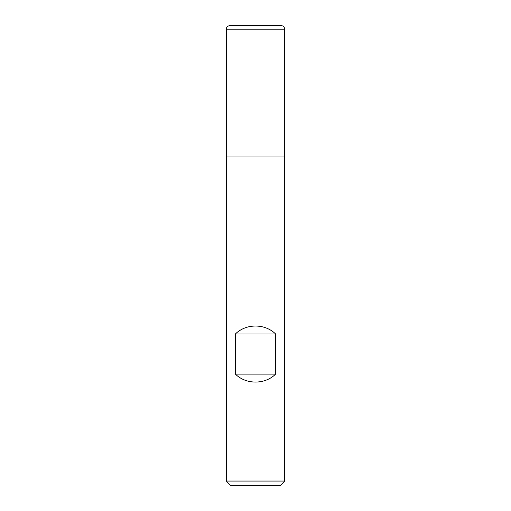 <?xml version="1.0" encoding="UTF-8"?>
<svg xmlns="http://www.w3.org/2000/svg" width="511" height="511" viewBox="0 0 511 511"><rect width="100%" height="100%" fill="white"/><g stroke="black" fill="none" stroke-linecap="round" stroke-linejoin="round"><path stroke-width="0.77" d="M226.303 481.068L284.697 481.068L284.697 156.947L226.303 156.947L226.303 481.068L230.678 485.45L280.322 485.45L284.697 481.068M284.697 29.197C284.486 26.981 283.266 25.767 281.05 25.55L229.95 25.55C226.264 26.112 226.137 29.178 226.303 29.197L226.303 156.947L284.697 156.947L284.697 29.197L226.303 29.197L226.303 156.947L255.5 156.947M235.386 374.122C246.11 384.713 264.89 384.713 275.614 374.122L275.614 333.977C264.89 323.393 246.11 323.393 235.386 333.977L235.386 374.122L275.614 374.122M235.386 333.977L275.614 333.977"/></g></svg>

